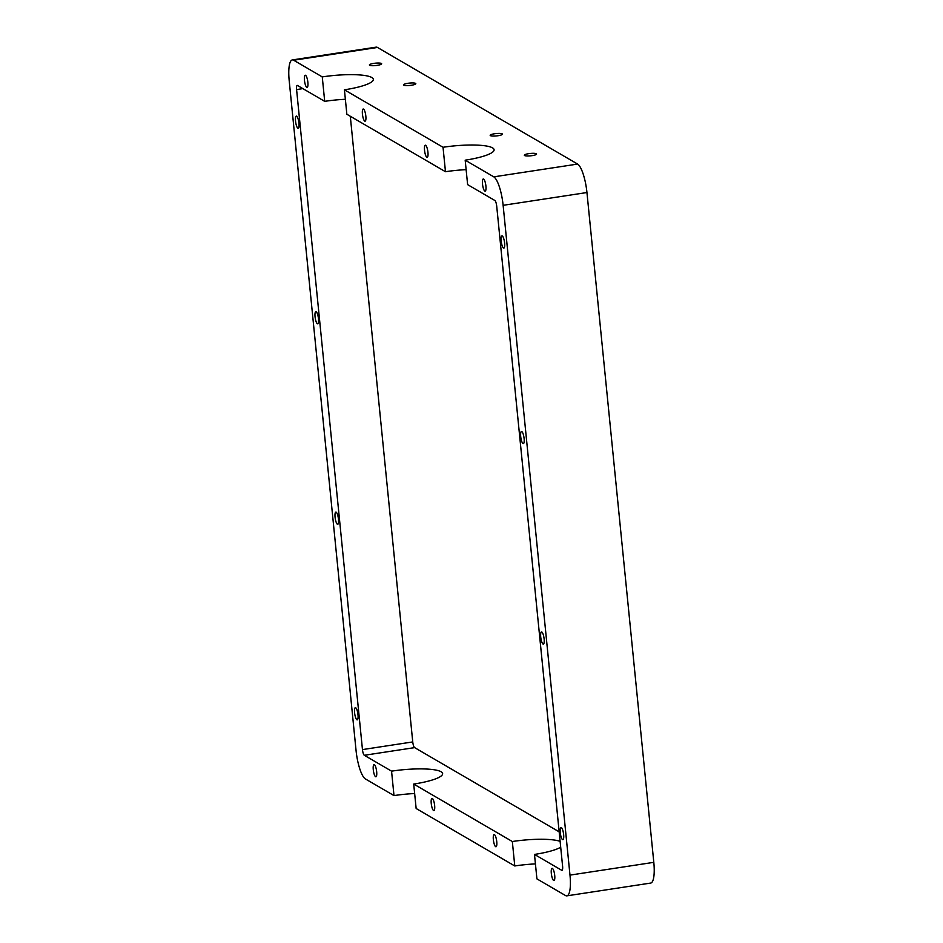 <?xml version="1.0" encoding="UTF-8"?>
<svg xmlns="http://www.w3.org/2000/svg" width="943" height="943" viewBox="0 0 943 943"><rect width="100%" height="100%" fill="white"/><g stroke="black" fill="none" stroke-linecap="round" stroke-linejoin="round"><path stroke-width="1.41" d="M297.847 128.189A6.153 1.556 81.3 0 1 295.619 121.8A6.153 1.556 81.3 0 1 296.314 116.095A6.153 1.556 81.3 0 1 296.644 116.178A6.153 1.556 81.3 0 1 298.872 122.566A6.153 1.556 81.3 0 1 298.165 128.272A6.153 1.556 81.3 0 1 297.847 128.189M364.729 121.117A6.153 1.556 81.3 0 1 362.501 114.728A6.153 1.556 81.3 0 1 363.208 109.023A6.153 1.556 81.3 0 1 363.538 109.105A6.153 1.556 81.3 0 1 365.766 115.494A6.153 1.556 81.3 0 1 365.059 121.199A6.153 1.556 81.3 0 1 364.729 121.117M306.758 87.345A6.153 1.556 81.3 0 1 304.53 80.957A6.153 1.556 81.3 0 1 305.237 75.251A6.153 1.556 81.3 0 1 305.567 75.322A6.153 1.556 81.3 0 1 307.795 81.711A6.153 1.556 81.3 0 1 307.088 87.416A6.153 1.556 81.3 0 1 306.758 87.345M317.367 323.755A6.153 1.556 81.3 0 1 315.127 317.367A6.153 1.556 81.3 0 1 315.834 311.661A6.153 1.556 81.3 0 1 316.164 311.732A6.153 1.556 81.3 0 1 318.392 318.121A6.153 1.556 81.3 0 1 317.685 323.838A6.153 1.556 81.3 0 1 317.367 323.755M355.688 707.757A6.153 1.556 81.3 0 1 357.916 714.146A6.153 1.556 81.3 0 1 357.22 719.851A6.153 1.556 81.3 0 1 356.89 719.768A6.153 1.556 81.3 0 1 354.662 713.38A6.153 1.556 81.3 0 1 355.358 707.674A6.153 1.556 81.3 0 1 355.688 707.757M432.342 798.462A6.153 1.556 81.3 0 1 434.57 804.85A6.153 1.556 81.3 0 1 433.863 810.556A6.153 1.556 81.3 0 1 433.544 810.485A6.153 1.556 81.3 0 1 431.316 804.096A6.153 1.556 81.3 0 1 432.012 798.379A6.153 1.556 81.3 0 1 432.342 798.462M374.371 764.679A6.153 1.556 81.3 0 1 376.599 771.079A6.153 1.556 81.3 0 1 375.903 776.784A6.153 1.556 81.3 0 1 375.573 776.702A6.153 1.556 81.3 0 1 373.345 770.313A6.153 1.556 81.3 0 1 374.041 764.608A6.153 1.556 81.3 0 1 374.371 764.679M336.168 512.19A6.153 1.556 81.3 0 1 338.396 518.579A6.153 1.556 81.3 0 1 337.7 524.284A6.153 1.556 81.3 0 1 337.37 524.214A6.153 1.556 81.3 0 1 335.142 517.825A6.153 1.556 81.3 0 1 335.838 512.108A6.153 1.556 81.3 0 1 336.168 512.19M503.491 248.021A6.153 1.556 81.3 0 1 501.263 241.632A6.153 1.556 81.3 0 1 501.971 235.927A6.153 1.556 81.3 0 1 502.301 235.998A6.153 1.556 81.3 0 1 504.529 242.386A6.153 1.556 81.3 0 1 503.821 248.103A6.153 1.556 81.3 0 1 503.491 248.021M426.849 157.316A6.153 1.556 81.3 0 1 424.609 150.927A6.153 1.556 81.3 0 1 425.317 145.21A6.153 1.556 81.3 0 1 425.647 145.293A6.153 1.556 81.3 0 1 427.874 151.682A6.153 1.556 81.3 0 1 427.167 157.387A6.153 1.556 81.3 0 1 426.849 157.316M484.808 191.087A6.153 1.556 81.3 0 1 482.58 184.698A6.153 1.556 81.3 0 1 483.287 178.993A6.153 1.556 81.3 0 1 483.618 179.064A6.153 1.556 81.3 0 1 485.845 185.453A6.153 1.556 81.3 0 1 485.138 191.17A6.153 1.556 81.3 0 1 484.808 191.087M523.011 443.587A6.153 1.556 81.3 0 1 520.784 437.198A6.153 1.556 81.3 0 1 521.491 431.481A6.153 1.556 81.3 0 1 521.809 431.564A6.153 1.556 81.3 0 1 524.037 437.953A6.153 1.556 81.3 0 1 523.341 443.658A6.153 1.556 81.3 0 1 523.011 443.587M561.344 827.577A6.153 1.556 81.3 0 1 563.572 833.966A6.153 1.556 81.3 0 1 562.865 839.683A6.153 1.556 81.3 0 1 562.547 839.6A6.153 1.556 81.3 0 1 560.319 833.211A6.153 1.556 81.3 0 1 561.014 827.506A6.153 1.556 81.3 0 1 561.344 827.577M494.45 834.649A6.153 1.556 81.3 0 1 496.678 841.038A6.153 1.556 81.3 0 1 495.983 846.755A6.153 1.556 81.3 0 1 495.653 846.673A6.153 1.556 81.3 0 1 493.425 840.284A6.153 1.556 81.3 0 1 494.12 834.579A6.153 1.556 81.3 0 1 494.45 834.649M552.421 868.432A6.153 1.556 81.3 0 1 554.649 874.821A6.153 1.556 81.3 0 1 553.954 880.526A6.153 1.556 81.3 0 1 553.624 880.456A6.153 1.556 81.3 0 1 551.396 874.055A6.153 1.556 81.3 0 1 552.091 868.35A6.153 1.556 81.3 0 1 552.421 868.432M541.824 632.01A6.153 1.556 81.3 0 1 544.052 638.411A6.153 1.556 81.3 0 1 543.345 644.116A6.153 1.556 81.3 0 1 543.027 644.034A6.153 1.556 81.3 0 1 540.799 637.645A6.153 1.556 81.3 0 1 541.494 631.94A6.153 1.556 81.3 0 1 541.824 632.01M466.137 169.657A40.195 7.792 -5.7 0 0 445.473 171.72L443.033 147.273A40.195 7.792 174.3 0 1 494.097 149.737A40.195 7.792 174.3 0 1 465.182 160.18L467.622 184.628L494.851 200.482A5.01 1.273 -98.7 0 1 496.713 206.175L562.594 866.204A5.01 1.273 -98.7 0 1 561.969 870.354A5.01 1.273 -98.7 0 1 561.71 870.295L534.481 854.429L536.921 878.876L565.529 895.544A25.037 6.342 81.3 0 0 566.861 895.85A25.037 6.342 81.3 0 0 569.985 875.116L503.126 205.315L586.947 192.537A25.037 6.342 -98.7 0 0 577.611 164.07L493.79 176.848A25.037 6.342 81.3 0 1 503.126 205.315M497.998 135.733A6.153 1.191 174.3 0 1 490.171 135.356A6.153 1.191 174.3 0 1 494.603 133.753A6.153 1.191 174.3 0 1 502.43 134.13A6.153 1.191 174.3 0 1 497.998 135.733M532.158 155.63A6.153 1.191 174.3 0 1 524.332 155.253A6.153 1.191 174.3 0 1 528.764 153.65A6.153 1.191 174.3 0 1 536.591 154.027A6.153 1.191 174.3 0 1 532.158 155.63M443.033 147.273L344.419 89.809L346.859 114.256L445.473 171.72M345.362 99.286A40.195 7.792 -5.7 0 0 324.698 101.349L322.258 76.902A40.195 7.792 174.3 0 1 373.334 79.365A40.195 7.792 174.3 0 1 344.419 89.809M559.164 831.844L414.625 747.622A5.01 1.273 -98.7 0 1 412.751 741.929L362.466 749.591L296.585 89.573A5.01 1.273 -98.7 0 1 297.21 85.424A5.01 1.273 -98.7 0 1 297.481 85.483L324.698 101.349M493.79 176.848L465.182 160.18M407.989 83.29A6.153 1.191 174.3 0 1 415.816 83.668A6.153 1.191 174.3 0 1 411.384 85.259A6.153 1.191 174.3 0 1 403.557 84.882A6.153 1.191 174.3 0 1 407.989 83.29M373.829 63.381A6.153 1.191 174.3 0 1 381.656 63.759A6.153 1.191 174.3 0 1 377.224 65.362A6.153 1.191 174.3 0 1 369.397 64.984A6.153 1.191 174.3 0 1 373.829 63.381M322.258 76.902L293.662 60.234L377.471 47.456L577.611 164.07M414.661 793.534A40.195 7.792 -5.7 0 0 393.997 795.597L365.389 778.93A25.037 6.342 81.3 0 1 356.053 750.463L289.195 80.662A25.037 6.342 81.3 0 1 292.33 59.928A25.037 6.342 81.3 0 1 293.662 60.234M393.997 795.597L391.557 771.15L364.328 755.284L414.625 747.622M362.466 749.591A5.01 1.273 -98.7 0 0 364.328 755.284M535.424 863.906A40.195 7.792 -5.7 0 0 514.772 865.969L512.332 841.521A40.195 7.792 174.3 0 1 560.118 841.345M560.708 847.215A40.195 7.792 174.3 0 1 534.481 854.429M391.557 771.15A40.195 7.792 174.3 0 1 442.632 773.614A40.195 7.792 174.3 0 1 413.706 784.057L416.146 808.505L514.772 865.969M512.332 841.521L413.706 784.057M412.751 741.929L350.301 116.26M566.861 895.85L650.67 883.072A25.037 6.342 -98.7 0 0 653.805 862.338L569.985 875.116M377.471 47.456A25.037 6.342 -98.7 0 0 376.139 47.15L292.33 59.928M586.947 192.537L653.805 862.338M296.585 89.573L302.844 88.618"/></g></svg>
